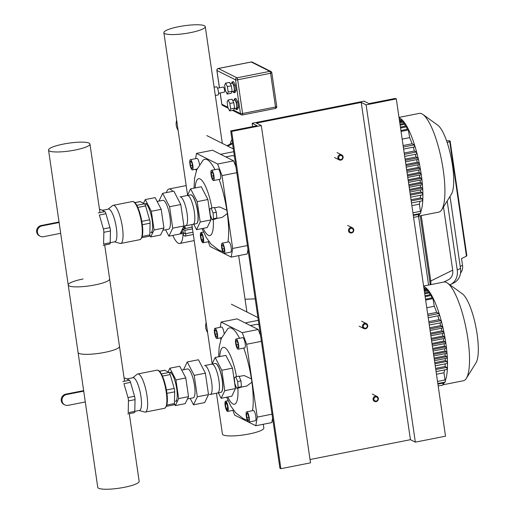 <?xml version="1.0" encoding="UTF-8"?>
<svg xmlns="http://www.w3.org/2000/svg" width="515" height="515" viewBox="0 0 515 515"><rect width="100%" height="100%" fill="white"/><g stroke="black" fill="none" stroke-linecap="round" stroke-linejoin="round"><path stroke-width="0.77" d="M365.489 328.763A2.775 2.633 116.7 0 0 366.339 323.581A2.775 2.633 116.7 0 0 362.47 325.712A2.775 2.633 116.7 0 0 365.489 328.763M365.586 328.184A2.079 1.976 -63.3 0 1 363.313 326.549A2.079 1.976 -63.3 0 1 364.993 324.135A2.079 1.976 -63.3 0 1 367.266 325.77A2.079 1.976 -63.3 0 1 365.586 328.184M376.117 401.61A2.775 2.633 -63.3 0 1 373.098 398.565A2.775 2.633 -63.3 0 1 376.967 396.434A2.775 2.633 -63.3 0 1 376.117 401.61M376.214 401.037A2.079 1.976 116.7 0 0 377.894 398.623A2.079 1.976 116.7 0 0 375.622 396.988A2.079 1.976 116.7 0 0 373.942 399.402A2.079 1.976 116.7 0 0 376.214 401.037M220.826 338.889A5.549 1.41 78.8 0 1 220.452 337.879M212.721 364.26A14.71 3.74 78.8 0 1 218.733 379.24A14.71 3.74 78.8 0 1 217.652 392.99L220.884 392.353A14.71 3.74 78.8 0 0 221.959 378.602A14.71 3.74 78.8 0 0 215.946 363.622A14.71 3.74 78.8 0 0 215.18 363.487L211.955 364.124A14.71 3.74 78.8 0 1 212.721 364.26M132.748 377.785L137.144 374.257A19.428 4.938 78.8 0 1 137.75 373.967A19.428 4.938 78.8 0 1 146.994 395.784A19.428 4.938 78.8 0 1 145.282 412.097A19.428 4.938 78.8 0 1 144.612 412.058L139.198 410.468M126.838 378.956L133.018 377.733A16.654 4.229 78.8 0 1 140.943 396.434A16.654 4.229 78.8 0 1 139.475 410.41L134.776 411.343M171.856 372.042L169.744 372.461A14.71 3.74 78.8 0 1 170.51 372.596A14.71 3.74 78.8 0 1 176.523 387.576A14.71 3.74 78.8 0 1 175.448 401.327L177.553 400.915M173.812 404.816A3.47 0.882 -101.2 0 0 173.993 404.848A3.47 0.882 -101.2 0 0 174.411 403.56L174.694 391.825A3.47 0.882 -101.2 0 0 174.199 388.452L170.188 374.553A3.47 0.882 -101.2 0 0 169.094 372.442L164.794 370.272A3.47 0.882 -101.2 0 0 164.613 370.24L159.515 371.251M134.177 412.637A3.47 0.882 -101.2 0 0 134.351 412.67A3.47 0.882 -101.2 0 0 134.776 411.376L135.046 399.627A3.47 0.882 -101.2 0 0 134.557 396.254L130.533 382.362A3.47 0.882 -101.2 0 0 129.445 380.257L125.151 378.107A3.47 0.882 -101.2 0 0 124.971 378.081L124.121 378.248M130.533 382.362L123.954 383.662L127.971 397.554A3.47 0.882 78.8 0 1 128.46 400.928L128.19 412.676L134.776 411.376M83.713 391.155L66.519 394.548A5.549 5.266 -63.3 0 0 64.813 404.906A5.549 5.266 -63.3 0 0 68.096 405.344L85.29 401.945M66.519 394.548L65.753 394.168A5.549 5.266 116.7 0 0 64.053 404.526L64.813 404.906M65.753 394.168L83.642 390.634M187.524 368.952L181.737 370.092L187.524 368.952A14.71 3.74 78.8 0 1 188.29 369.081A14.71 3.74 78.8 0 1 194.303 384.068A14.71 3.74 78.8 0 1 193.222 397.818L187.434 398.964L193.222 397.818M175.93 379.909L178.654 398.604L175.325 405.588L185.2 403.638L188.535 396.653L185.806 377.959L179.748 366.249L169.866 368.199L175.93 379.909L185.806 377.959M175.325 405.588L174.398 403.805M178.654 398.604L188.535 396.653M168.09 371.933L169.866 368.199M193.498 404.803L204.693 402.595L208.511 394.587L205.388 373.169L194.194 375.377L197.322 396.795L193.498 404.803L190.19 398.417M208.511 394.587L197.322 396.795M183.54 369.738L187.248 361.961L194.194 375.377M205.388 373.169L198.442 359.753L187.248 361.961M210.345 394.439L221.019 392.327A14.71 3.74 78.8 0 0 222.094 378.577A14.71 3.74 78.8 0 0 216.081 363.596A14.71 3.74 78.8 0 0 215.322 363.461L204.642 365.566A14.71 3.74 78.8 0 1 205.408 365.702A14.71 3.74 78.8 0 1 211.42 380.688A14.71 3.74 78.8 0 1 210.345 394.439A14.71 3.74 78.8 0 1 209.579 394.303M259 324.914A45.108 11.459 -101.2 0 0 258.736 324.772A45.108 11.459 -101.2 0 0 256.393 324.366L250.393 325.551M227.347 411.363A5.208 1.32 78.8 0 1 225.222 406.065A5.208 1.32 78.8 0 1 225.602 401.198A5.208 1.32 78.8 0 1 225.873 401.243A5.208 1.32 78.8 0 1 227.997 406.547A5.208 1.32 78.8 0 1 227.617 411.414A5.208 1.32 78.8 0 1 227.347 411.363M216.718 338.51A5.208 1.32 78.8 0 1 214.594 333.211A5.208 1.32 78.8 0 1 214.974 328.345A5.208 1.32 78.8 0 1 215.244 328.396A5.208 1.32 78.8 0 1 217.369 333.694A5.208 1.32 78.8 0 1 216.989 338.561A5.208 1.32 78.8 0 1 216.718 338.51M214.974 328.345L221.559 327.044A5.208 1.32 78.8 0 1 221.83 327.096A5.208 1.32 78.8 0 1 224.064 333.115M248.488 421.985A5.208 1.32 78.8 0 1 246.357 416.687A5.208 1.32 78.8 0 1 246.743 411.82A5.208 1.32 78.8 0 1 247.013 411.865A5.208 1.32 78.8 0 1 249.138 417.169A5.208 1.32 78.8 0 1 248.758 422.03A5.208 1.32 78.8 0 1 248.488 421.985M246.743 411.82L253.322 410.519A5.208 1.32 78.8 0 1 253.592 410.564A5.208 1.32 78.8 0 1 255.723 415.869A5.208 1.32 78.8 0 1 255.343 420.729L248.758 422.03M237.859 349.131A5.208 1.32 78.8 0 1 235.728 343.833A5.208 1.32 78.8 0 1 236.115 338.967A5.208 1.32 78.8 0 1 236.385 339.018A5.208 1.32 78.8 0 1 238.509 344.316A5.208 1.32 78.8 0 1 238.13 349.183A5.208 1.32 78.8 0 1 237.859 349.131M236.115 338.967L242.7 337.666A5.208 1.32 78.8 0 1 242.971 337.718A5.208 1.32 78.8 0 1 245.095 343.016A5.208 1.32 78.8 0 1 244.715 347.882L238.13 349.183M239.565 338.284A46.846 11.903 -101.2 0 0 231.808 328.358A46.846 11.903 -101.2 0 0 227.649 328.866L221.25 338.587L219.158 347.078L218.637 356.805M239.153 376.42L244.149 375.538L251.41 378.866A5.446 1.384 78.8 0 1 251.893 382.181L246.814 386.012L240.653 387.228M235.741 376.774L239.037 376.124L240.943 380.913L241.432 386.688L240.003 387.673L236.713 388.323L234.801 383.533L234.319 377.759L235.741 376.774L237.653 381.564L238.136 387.338L236.713 388.323M240.943 380.913L237.653 381.564M241.432 386.688L238.136 387.338M272.023 414.189L257.268 417.099L255.807 425.744L271.823 422.583L272.59 418.045M257.268 417.099L246.64 344.252L261.395 341.336M260.558 335.58L258.24 329.491L242.23 332.658L246.64 344.252M242.23 332.658L221.09 322.036L237.1 318.875L258.24 329.491M220.201 327.315L221.09 322.036M220.671 337.834L220.916 339.501M255.807 425.744L234.673 415.122L232.864 410.378M226.619 397.219L230.823 406.065L235.793 412.895L243.363 418.656L245.578 419.635A46.846 11.903 -101.2 0 0 247.2 419.892M252.505 410.68A46.846 11.903 -101.2 0 0 251.893 382.181M251.41 378.866A46.846 11.903 -101.2 0 0 243.724 348.076M218.328 392.861L221.147 398.301L231.821 396.196L235.458 388.568L232.484 368.161L225.866 355.382L215.193 357.487L212.032 364.111M247.432 413.236L248.648 416.268L248.97 419.957L248.069 420.613L246.846 417.588L246.531 413.899L247.432 413.236M246.531 413.899L247.612 413.68M246.846 417.588L248.732 417.214M236.803 340.383L238.02 343.415L238.342 347.104L237.441 347.767L236.224 344.735L235.902 341.046L236.803 340.383M235.902 341.046L236.984 340.833M236.224 344.735L238.104 344.361M215.624 329.722L216.854 332.664L217.214 336.398L216.339 337.183L215.109 334.241L214.749 330.508L215.624 329.722M214.749 330.508L215.856 330.289M215.109 334.241L216.97 333.875M225.892 402.37L227.154 404.365L227.868 408.305L227.327 410.243L226.066 408.24L225.351 404.307L225.892 402.37M225.351 404.307L226.922 403.998M226.066 408.24L227.797 407.899M221.147 398.301L224.785 390.673L221.811 370.266L215.193 357.487M224.785 390.673L235.458 388.568M221.811 370.266L232.484 368.161M423.6 286.037L443.891 282.033A50.316 12.785 78.8 0 1 446.505 282.49A50.316 12.785 78.8 0 1 447.529 283.115A50.316 12.785 78.8 0 1 466.178 328.918A50.316 12.785 78.8 0 1 466.339 378.37A50.316 12.785 78.8 0 1 463.384 380.752L443.067 384.769M437.827 383.54L445.198 382.085A1.275 0.322 -101.2 0 0 445.269 380.772A50.316 12.785 -101.2 0 0 443.222 328.847A50.316 12.785 -101.2 0 0 424.469 286.842A50.316 12.785 -101.2 0 0 423.671 286.514M466.339 378.37L476.002 362.811A36.436 9.257 -101.2 0 0 475.886 326.999A36.436 9.257 -101.2 0 0 462.38 293.833L447.529 283.115M438.188 386.025L442.926 385.091L443.055 384.235A50.316 12.785 -101.2 0 0 444.606 382.207M443.055 384.235L442.765 383.018M437.892 383.984L443.924 382.793L444.007 382.323M425.042 288.748L424.663 288.078L423.922 288.226M426.51 290.138L426.034 288.548L424.025 288.947M428.158 292.179L427.585 289.926L424.263 290.576M429.89 294.78L429.24 291.966L424.598 292.88M431.705 297.94L430.971 294.567L425.017 295.745M428.223 317.704L439.256 315.547L438.902 313.513L436.688 312.399A43.376 11.021 -101.2 0 0 434.274 306.277L432.787 297.728L425.519 299.164M429.291 325.029L441.355 322.667L441.001 320.633L439.025 319.641A43.376 11.021 -101.2 0 0 437.853 315.824M442.675 327.997L430.083 330.482L442.675 327.997L442.411 326.484L440.628 325.583A43.376 11.021 -101.2 0 0 439.945 322.944M430.855 335.761L443.788 333.224L443.524 331.705L441.851 330.862A43.376 11.021 -101.2 0 0 441.271 328.274M444.748 338.368L431.615 340.962L444.748 338.368L444.484 336.855L442.881 336.044A43.376 11.021 -101.2 0 0 442.391 333.501M445.559 343.441L432.355 346.048L445.559 343.441L445.295 341.921L443.724 341.136A43.376 11.021 -101.2 0 0 443.331 338.651M433.083 351.018L446.215 348.436L445.958 346.917L444.4 346.138A43.376 11.021 -101.2 0 0 444.097 343.73M446.724 353.354L433.797 355.91L446.724 353.354L446.466 351.842L444.896 351.05A43.376 11.021 -101.2 0 0 444.683 348.739M434.486 360.667L447.078 358.195L446.82 356.683L445.198 355.871A43.376 11.021 -101.2 0 0 445.089 353.683M435.239 365.811L447.303 363.448L446.949 361.414L445.295 360.584A43.376 11.021 -101.2 0 0 445.282 358.556M436.083 371.579L447.11 369.416L446.763 367.388L445.031 366.519A43.376 11.021 -101.2 0 0 445.218 363.86M445.269 380.772A1.275 0.322 -101.2 0 0 445.024 379.967L443.975 372.77A43.376 11.021 -101.2 0 0 444.6 369.912M443.975 372.77L436.469 374.257M445.031 366.519L435.613 368.38M445.295 360.584L434.782 362.657M445.198 355.871L434.106 358.06M444.896 351.05L433.418 353.316M444.4 346.138L432.703 348.449M443.724 341.136L431.976 343.454M442.881 336.044L431.235 338.342M441.851 330.862L430.469 333.108M436.688 312.399L427.708 314.169M426.768 307.758L434.274 306.277M440.628 325.583L429.684 327.746M439.025 319.641L428.795 321.656M437.518 381.454L445.024 379.967M437.905 384.106L442.784 383.141M129.291 413.667L139.159 481.313A20.922 3.92 171.7 0 1 124.353 487.299A20.922 3.92 171.7 0 1 97.753 487.357L68.231 284.988A20.922 3.92 -8.3 0 0 94.837 284.937A20.922 3.92 -8.3 0 0 109.637 278.95L124.559 381.216M83.031 279.001A20.922 3.92 -8.3 0 0 68.231 284.988M340.885 160.12A2.775 2.633 116.7 0 0 341.741 154.944A2.775 2.633 116.7 0 0 337.866 157.075A2.775 2.633 116.7 0 0 340.885 160.12M340.981 159.547A2.079 1.976 -63.3 0 1 338.716 157.912A2.079 1.976 -63.3 0 1 340.396 155.498A2.079 1.976 -63.3 0 1 342.662 157.133A2.079 1.976 -63.3 0 1 340.981 159.547M351.513 232.973A2.775 2.633 -63.3 0 1 348.494 229.928A2.775 2.633 -63.3 0 1 352.369 227.797A2.775 2.633 -63.3 0 1 351.513 232.973M351.61 232.4A2.079 1.976 116.7 0 0 353.29 229.986A2.079 1.976 116.7 0 0 351.024 228.351A2.079 1.976 116.7 0 0 349.344 230.765A2.079 1.976 116.7 0 0 351.61 232.4M196.228 170.253A5.549 1.41 78.8 0 1 195.848 169.235M188.117 195.623A14.71 3.74 78.8 0 1 194.129 210.603A14.71 3.74 78.8 0 1 193.054 224.353L196.279 223.716A14.71 3.74 78.8 0 0 197.354 209.966A14.71 3.74 78.8 0 0 191.342 194.985A14.71 3.74 78.8 0 0 190.576 194.85L187.351 195.488A14.71 3.74 78.8 0 1 188.117 195.623M108.144 209.148L112.547 205.62A19.428 4.938 78.8 0 1 113.145 205.331A19.428 4.938 78.8 0 1 122.396 227.147A19.428 4.938 78.8 0 1 120.677 243.46A19.428 4.938 78.8 0 1 120.008 243.415L114.6 241.831M102.24 210.313L108.42 209.096A16.654 4.229 78.8 0 1 116.345 227.797A16.654 4.229 78.8 0 1 114.871 241.773L110.171 242.7M147.258 203.406L145.146 203.824A14.71 3.74 78.8 0 1 145.906 203.953A14.71 3.74 78.8 0 1 151.919 218.939A14.71 3.74 78.8 0 1 150.844 232.69L152.955 232.271M149.208 236.179A3.47 0.882 -101.2 0 0 149.389 236.211A3.47 0.882 -101.2 0 0 149.807 234.917L150.09 223.188A3.47 0.882 -101.2 0 0 149.601 219.815L145.584 205.916A3.47 0.882 -101.2 0 0 144.49 203.805L140.196 201.635A3.47 0.882 -101.2 0 0 140.016 201.603L134.911 202.614M109.573 244.001A3.47 0.882 -101.2 0 0 109.753 244.026A3.47 0.882 -101.2 0 0 110.171 242.732L110.448 230.99A3.47 0.882 -101.2 0 0 109.953 227.617L105.936 213.725A3.47 0.882 -101.2 0 0 104.841 211.614L100.547 209.47A3.47 0.882 -101.2 0 0 100.367 209.438L99.524 209.605M105.936 213.725L99.35 215.025L103.367 228.918A3.47 0.882 78.8 0 1 103.863 232.291L103.586 244.033L110.171 242.732M59.116 222.519L41.915 225.911A5.549 5.266 -63.3 0 0 40.215 236.269A5.549 5.266 -63.3 0 0 43.492 236.707L60.686 233.308M41.915 225.911L41.155 225.531A5.549 5.266 116.7 0 0 39.449 235.883L40.215 236.269M41.155 225.531L59.038 221.997M162.92 200.309L157.133 201.455L162.92 200.309A14.71 3.74 78.8 0 1 163.686 200.444A14.71 3.74 78.8 0 1 169.699 215.431A14.71 3.74 78.8 0 1 168.624 229.181L162.83 230.321L168.624 229.181M151.326 211.272L154.056 229.96L150.721 236.952L160.596 235.001L163.931 228.01L161.208 209.322L155.144 197.612L145.269 199.562L151.326 211.272L161.208 209.322M150.721 236.952L149.801 235.168M154.056 229.96L163.931 228.01M143.485 203.296L145.269 199.562M168.901 236.166L180.089 233.952L183.913 225.95L180.784 204.526L169.596 206.74L172.718 228.158L168.901 236.166L165.592 229.78M183.913 225.95L172.718 228.158M158.935 201.101L162.65 193.325L169.596 206.74M180.784 204.526L173.845 191.117L162.65 193.325M172.776 235.4A27.759 7.056 -101.2 0 0 178.287 243.215A27.759 7.056 -101.2 0 0 179.729 243.466A27.759 7.056 -101.2 0 0 183.076 233.759M172.692 191.342A27.759 7.056 -101.2 0 0 168.972 188.999A27.759 7.056 -101.2 0 0 166.416 192.578M263.287 424.27L263.834 428.01A20.922 3.92 171.7 0 1 246.389 434.48A20.922 3.92 171.7 0 1 223.278 434.95A20.922 3.92 171.7 0 1 222.422 434.048L216.467 393.228M204.429 25.75A20.922 3.92 171.7 0 1 205.279 26.651A20.922 3.92 171.7 0 1 187.84 33.121A20.922 3.92 171.7 0 1 164.723 33.591A20.922 3.92 171.7 0 1 163.873 32.69A20.922 3.92 171.7 0 1 181.319 26.22A20.922 3.92 171.7 0 1 204.429 25.75M206.167 322.622A11.691 11.098 116.7 0 0 207.622 332.581M176.645 120.259A11.691 11.098 116.7 0 0 178.1 130.218M215.328 95.507L218.025 94.972A4.165 1.056 -101.2 0 0 218.328 91.084A4.165 1.056 -101.2 0 0 216.628 86.842A4.165 1.056 -101.2 0 0 216.409 86.803L214.124 87.254M180.507 233.089L180.932 233.907L181.692 232.31L181.505 230.997M184.261 233.179L180.932 233.907M183.083 232.033L181.692 232.31M183.771 226.24L184.544 228.615M184.364 227.373L183.115 227.624M192.977 232.214L185.349 233.72L183.173 232.626L182.677 229.259L184.853 230.347L192.488 228.84M192.211 226.935L182.677 229.259M185.349 233.72L184.853 230.347M192.314 227.643L191.335 227.154L192.217 226.98M185.349 228.293A7.287 1.854 -101.2 0 0 184.763 225.995M182.973 233.507A7.287 1.854 -101.2 0 0 185.007 236.121A7.287 1.854 -101.2 0 0 185.889 233.617M220.156 92.964L221.791 104.165A1.738 1.738 0 0 0 222.725 105.466L222.725 105.466A1.738 1.648 -63.3 0 1 221.862 104.236A1.738 0.322 171.7 0 1 221.791 104.165A1.738 0.322 171.7 0 1 221.836 104.075M270.62 71.373A1.738 1.648 116.7 0 0 269.86 71.34A1.738 0.438 78.8 0 1 270.594 73.272A1.738 0.322 -8.3 0 0 271.276 73.104A1.738 0.322 -8.3 0 0 271.823 72.776A1.738 0.322 -8.3 0 0 271.753 72.699A1.738 1.648 116.7 0 0 270.884 71.476L270.884 71.476A1.738 1.648 116.7 0 0 270.62 71.373A1.738 1.165 104.5 0 1 271.199 72.01M223.182 87.106A2.601 0.663 78.8 0 1 223.298 87.035A2.601 0.663 78.8 0 1 223.433 87.061A2.601 0.663 78.8 0 1 224.501 89.707A2.601 0.663 78.8 0 1 224.308 92.14L218.534 93.279M232.671 100.489L234.653 100.097A4.165 1.056 78.8 0 1 234.872 100.135A4.165 1.056 78.8 0 1 236.572 104.371A4.165 1.056 78.8 0 1 236.269 108.266L234.344 108.646M231.879 91.779L233.81 91.4A4.165 1.056 -101.2 0 0 234.113 87.511A4.165 1.056 -101.2 0 0 232.413 83.269A4.165 1.056 -101.2 0 0 232.194 83.23L230.211 83.623M225.622 83.166L229.574 82.387L231.338 85.799L232.136 91.252L231.164 93.286L227.212 94.071L228.184 92.031L227.385 86.578L225.622 83.166L224.649 85.2L225.441 90.653L227.212 94.071M232.136 91.252L228.184 92.031M231.338 85.799L227.385 86.578M233.153 91.528L233.797 92.771L235.11 92.507L236.089 90.473L235.291 85.02L233.52 81.602L232.207 81.866L231.486 83.372M233.797 92.771L234.769 90.73L233.971 85.278L232.207 81.866M236.089 90.473L234.769 90.73M235.291 85.02L233.971 85.278M216.924 70.336A1.738 0.322 -8.3 0 0 216.867 70.439A1.738 0.322 -8.3 0 0 216.937 70.51L235.535 79.851A1.738 0.322 -8.3 0 0 237.673 79.774A1.738 0.438 -101.2 0 0 236.932 77.842A1.738 1.648 116.7 0 0 235.535 79.851L240.453 113.583A1.738 1.648 116.7 0 0 242.346 114.942A1.738 0.438 -101.2 0 0 242.436 114.961A1.738 0.438 -101.2 0 0 242.591 113.5A1.738 0.322 171.7 0 1 240.453 113.583L233.623 110.152L234.595 108.118L233.797 102.665L232.033 99.247L228.081 100.026L229.851 103.444L230.643 108.897L229.671 110.931L227.907 107.519L227.109 102.067L228.081 100.026M233.797 102.665L229.851 103.444M234.595 108.118L230.643 108.897M233.623 110.152L229.671 110.931M233.945 100.238L234.666 98.726L235.979 98.468L237.75 101.88L238.548 107.332L237.576 109.373L236.256 109.631L235.613 108.395M234.666 98.726L236.436 102.144L237.228 107.596L236.256 109.631M237.75 101.88L236.436 102.144M238.548 107.332L237.228 107.596M219.461 87.795L216.937 70.51A1.738 1.648 -63.3 0 1 218.341 68.501A1.738 0.438 -101.2 0 0 218.251 68.482A1.738 0.438 -101.2 0 0 218.16 68.547M251.095 62.032A1.738 0.438 78.8 0 1 251.172 61.98L218.251 68.482A1.738 1.738 0 0 0 216.867 70.439L219.403 87.808M232.503 110.377L241.323 114.806A1.738 1.738 0 0 0 242.436 114.961L275.364 108.459A1.738 0.438 78.8 0 1 275.274 108.44M251.262 62A1.738 1.648 -63.3 0 1 252.292 62.135L252.292 62.135A1.738 1.738 0 0 0 251.172 61.98A1.738 0.438 78.8 0 1 251.262 62L269.86 71.34L236.932 77.842L218.341 68.501L251.262 62M275.512 106.998A1.738 0.438 78.8 0 1 275.364 108.459A1.738 1.738 0 0 0 276.742 106.502L276.742 106.502A1.738 0.322 171.7 0 1 275.512 106.998L242.591 113.5L237.673 79.774L270.594 73.272L275.512 106.998M276.671 106.431A1.738 0.322 171.7 0 1 276.742 106.502L271.823 72.776A1.738 1.738 0 0 0 270.884 71.476L252.292 62.135M185.741 225.795L196.421 223.69A14.71 3.74 78.8 0 0 197.496 209.94A14.71 3.74 78.8 0 0 191.483 194.953A14.71 3.74 78.8 0 0 190.717 194.825L180.044 196.93A14.71 3.74 78.8 0 1 180.81 197.065A14.71 3.74 78.8 0 1 186.823 212.045A14.71 3.74 78.8 0 1 185.741 225.795A14.71 3.74 78.8 0 1 184.982 225.667M234.402 156.277A45.108 11.459 -101.2 0 0 234.138 156.135A45.108 11.459 -101.2 0 0 231.795 155.73L225.789 156.914M202.743 242.726A5.208 1.32 78.8 0 1 200.618 237.428A5.208 1.32 78.8 0 1 200.998 232.561A5.208 1.32 78.8 0 1 201.268 232.606A5.208 1.32 78.8 0 1 203.399 237.911A5.208 1.32 78.8 0 1 203.013 242.771A5.208 1.32 78.8 0 1 202.743 242.726M192.121 169.873A5.208 1.32 78.8 0 1 189.99 164.575A5.208 1.32 78.8 0 1 190.37 159.708A5.208 1.32 78.8 0 1 190.64 159.753A5.208 1.32 78.8 0 1 192.771 165.058A5.208 1.32 78.8 0 1 192.391 169.924A5.208 1.32 78.8 0 1 192.121 169.873M190.37 159.708L196.955 158.408A5.208 1.32 78.8 0 1 197.226 158.453A5.208 1.32 78.8 0 1 199.466 164.478M223.883 253.348A5.208 1.32 78.8 0 1 221.759 248.043A5.208 1.32 78.8 0 1 222.139 243.183A5.208 1.32 78.8 0 1 222.409 243.228A5.208 1.32 78.8 0 1 224.534 248.533A5.208 1.32 78.8 0 1 224.154 253.393A5.208 1.32 78.8 0 1 223.883 253.348M222.139 243.183L228.724 241.883A5.208 1.32 78.8 0 1 228.995 241.928A5.208 1.32 78.8 0 1 231.119 247.232A5.208 1.32 78.8 0 1 230.739 252.093L224.154 253.393M213.255 180.495A5.208 1.32 78.8 0 1 211.131 175.197A5.208 1.32 78.8 0 1 211.511 170.33A5.208 1.32 78.8 0 1 211.781 170.375A5.208 1.32 78.8 0 1 213.905 175.679A5.208 1.32 78.8 0 1 213.525 180.54A5.208 1.32 78.8 0 1 213.255 180.495M211.511 170.33L218.096 169.029A5.208 1.32 78.8 0 1 218.366 169.075A5.208 1.32 78.8 0 1 220.491 174.379A5.208 1.32 78.8 0 1 220.111 179.239L213.525 180.54M214.961 169.647A46.846 11.903 -101.2 0 0 207.204 159.721A46.846 11.903 -101.2 0 0 203.052 160.229L196.653 169.95L194.554 178.435L194.039 188.168M214.549 207.777L219.545 206.895L226.812 210.229A5.446 1.384 78.8 0 1 227.295 213.545L222.216 217.369L216.049 218.592M211.144 208.137L214.433 207.487L216.345 212.277L216.828 218.051L215.405 219.036L212.109 219.686L210.204 214.89L209.714 209.116L211.144 208.137L213.049 212.927L213.538 218.701L212.109 219.686M216.345 212.277L213.049 212.927M216.828 218.051L213.538 218.701M247.425 245.546L232.671 248.462L231.209 257.107L247.219 253.947L247.985 249.408M232.671 248.462L222.042 175.609L236.797 172.699M235.954 166.944L233.636 160.854L217.626 164.015L222.042 175.609M217.626 164.015L196.485 153.399L212.502 150.232L233.636 160.854M195.597 158.678L196.485 153.399M196.073 169.197L196.318 170.864M231.209 257.107L210.069 246.485L208.26 241.735M202.015 228.583L206.219 237.421L211.195 244.258L218.759 250.02L220.974 250.998A46.846 11.903 -101.2 0 0 222.596 251.256M227.907 242.044A46.846 11.903 -101.2 0 0 227.295 213.545M226.812 210.229A46.846 11.903 -101.2 0 0 219.12 179.439M193.724 224.218L196.543 229.664L207.217 227.553L210.86 219.931L207.88 199.524L201.262 186.739L190.589 188.851L187.428 195.475M222.828 244.599L224.044 247.625L224.366 251.32L223.465 251.977L222.248 248.951L221.926 245.256L222.828 244.599M221.926 245.256L223.008 245.043M222.248 248.951L224.128 248.578M212.199 171.746L213.416 174.778L213.738 178.467L212.837 179.123L211.62 176.098L211.298 172.409L212.199 171.746M211.298 172.409L212.38 172.19M211.62 176.098L213.5 175.724M191.02 161.079L192.25 164.028L192.61 167.761L191.741 168.547L190.511 165.605L190.151 161.871L191.02 161.079M190.151 161.871L191.258 161.652M190.511 165.605L192.365 165.238M201.294 233.733L202.549 235.728L203.27 239.668L202.723 241.599L201.462 239.604L200.747 235.67L201.294 233.733M200.747 235.67L202.318 235.355M201.462 239.604L203.193 239.263M196.543 229.664L200.187 222.036L197.206 201.629L190.589 188.851M200.187 222.036L210.86 219.931M197.206 201.629L207.88 199.524M399.003 117.401L419.287 113.397A50.316 12.785 78.8 0 1 421.901 113.847A50.316 12.785 78.8 0 1 422.924 114.478A50.316 12.785 78.8 0 1 441.574 160.281A50.316 12.785 78.8 0 1 441.735 209.734A50.316 12.785 78.8 0 1 438.786 212.116L418.463 216.126M413.223 214.903L420.594 213.448A1.275 0.322 -101.2 0 0 420.665 212.135A50.316 12.785 -101.2 0 0 418.618 160.204A50.316 12.785 -101.2 0 0 399.872 118.199A50.316 12.785 -101.2 0 0 399.067 117.871M441.735 209.734L451.404 194.174A36.436 9.257 -101.2 0 0 451.288 158.363A36.436 9.257 -101.2 0 0 437.782 125.197L422.924 114.478M413.584 217.388L418.322 216.455L418.45 215.598A50.316 12.785 -101.2 0 0 420.002 213.564M418.45 215.598L418.167 214.382M413.288 215.341L419.319 214.15L419.41 213.686M400.445 120.111L400.058 119.441L399.318 119.589M401.906 121.495L401.43 119.911L399.421 120.31M403.56 123.542L402.988 121.283L399.659 121.939M405.292 126.143L404.635 123.33L400.001 124.244M407.108 129.304L406.374 125.93L400.419 127.108M403.618 149.067L414.652 146.904L414.305 144.876L412.084 143.762A43.376 11.021 -101.2 0 0 409.676 137.634L408.183 129.085L400.915 130.52M416.751 154.03L404.693 156.412L416.751 154.03L416.403 151.996L414.421 150.998A43.376 11.021 -101.2 0 0 413.249 147.187M405.479 161.832L418.071 159.36L417.813 157.841L416.023 156.946A43.376 11.021 -101.2 0 0 415.348 154.307M406.251 167.124L419.184 164.588L418.927 163.068L417.247 162.225A43.376 11.021 -101.2 0 0 416.674 159.637M407.011 172.313L420.143 169.731L419.886 168.212L418.277 167.407A43.376 11.021 -101.2 0 0 417.794 164.858M407.751 177.392L420.955 174.804L420.691 173.285L419.126 172.499A43.376 11.021 -101.2 0 0 418.734 170.008M408.479 182.374L421.611 179.799L421.354 178.28L419.796 177.501A43.376 11.021 -101.2 0 0 419.493 175.087M422.126 184.718L409.193 187.273L422.126 184.718L421.862 183.198L420.292 182.413A43.376 11.021 -101.2 0 0 420.079 180.102M422.48 189.559L409.889 192.044L422.48 189.559L422.216 188.046L420.601 187.228A43.376 11.021 -101.2 0 0 420.485 185.04M422.699 194.805L410.642 197.187L422.699 194.805L422.352 192.777L420.697 191.941A43.376 11.021 -101.2 0 0 420.684 189.913M411.479 202.942L422.512 200.779L422.165 198.745L420.433 197.876A43.376 11.021 -101.2 0 0 420.613 195.217M420.665 212.135A1.275 0.322 -101.2 0 0 420.427 211.33L419.377 204.133A43.376 11.021 -101.2 0 0 420.002 201.275M419.377 204.133L411.871 205.62M420.433 197.876L411.009 199.736M420.697 191.941L410.178 194.02M420.601 187.228L409.509 189.423M420.292 182.413L408.813 184.679M419.796 177.501L408.105 179.806M419.126 172.499L407.378 174.817M418.277 167.407L406.631 169.705M417.247 162.225L405.865 164.472M412.084 143.762L403.103 145.533M402.17 139.121L409.676 137.634M416.023 156.946L405.086 159.109M414.421 150.998L404.198 153.019M412.921 212.811L420.427 211.33M413.307 215.463L418.18 214.504M252.15 123.272L257.043 125.724L230.701 130.926L231.679 131.422L261.311 125.57L256.418 123.111L361.234 102.414L410.436 439.688L415.335 442.147L445.507 436.186L396.305 98.912L395.327 98.416L368.985 103.618L364.092 101.159L252.15 123.272L252.633 126.6M261.311 125.57L310.513 462.843L280.881 468.695L279.903 468.206L230.701 130.926M310.03 459.515L410.436 439.688M361.234 102.414L366.126 104.867L415.335 442.147M366.126 104.867L396.305 98.912M231.679 131.422L280.881 468.695M420.214 215.785L430.276 284.724M245.05 299.247L255.202 298.867M428.57 285.059L418.515 216.12M446.582 140.846L448.333 140.782A3.47 0.65 171.7 0 1 450.129 141.091A3.47 0.65 171.7 0 1 449.717 141.477L447.22 142.713M460.532 273.059A10.409 8.852 -116.3 0 0 462.522 265.322L461.537 258.575L466.442 256.155A3.47 0.65 -8.3 0 0 466.86 255.762L450.129 141.091M443.743 282.066L448.25 279.838A10.409 8.852 -116.3 0 0 452.704 270.169L443.479 206.927M447.168 200.985L457.236 269.995A15.617 13.281 63.7 0 1 450.554 284.505L453.824 282.889A15.617 13.281 -116.3 0 0 460.507 268.386L450.007 196.415M450.554 284.505A15.617 13.281 63.7 0 1 449.878 284.814M230.257 144.11A15.617 13.281 63.7 0 1 231.962 139.591M104.687 245.031L119.48 346.402A20.922 3.92 171.7 0 1 104.674 352.389A20.922 3.92 171.7 0 1 78.068 352.447L48.545 150.077A20.922 3.92 -8.3 0 0 75.151 150.026A20.922 3.92 -8.3 0 0 89.958 144.039A20.922 3.92 -8.3 0 0 63.351 144.091A20.922 3.92 -8.3 0 0 48.545 150.077M158.762 370.903A18.74 4.757 78.8 0 1 166.068 388.181A18.74 4.757 78.8 0 1 165.882 406.947M157.989 370.349A19.428 4.938 78.8 0 1 166.223 391.986A19.428 4.938 78.8 0 1 164.504 408.298C168.766 405.917 167.407 395.114 166.1 388.201C163.699 377.817 161.137 371.882 158.395 370.401L156.978 370.169A19.428 4.938 78.8 0 1 157.989 370.349M164.794 370.272L159.573 371.309M169.094 372.442L161.427 373.954M170.188 374.553L162.47 376.079M174.199 388.452L166.429 389.99M174.694 391.825L166.924 393.357M174.411 403.56L166.854 405.048M127.971 397.554L134.557 396.254M124.134 378.313L125.151 378.107M122.86 381.557L129.445 380.257M128.46 400.928L135.046 399.627M237.872 388.091A28.982 7.365 78.8 0 1 232.954 403.96A28.982 7.365 78.8 0 1 227.752 396.994M219.77 356.58A28.982 7.365 78.8 0 1 224.733 347.619A28.982 7.365 78.8 0 1 236.488 376.626M433.154 298.597L425.648 300.078M425.152 296.666L431.345 295.443M424.733 293.801L429.607 292.842M424.399 291.496L427.959 290.795M426.401 289.424L424.16 289.868M434.943 363.783L446.949 361.414M446.763 367.388L435.787 369.551M432.137 344.522L445.295 341.921M432.858 349.505L445.958 346.917M444.484 336.855L431.39 339.437M438.902 313.513L427.926 315.682M428.995 323.008L441.001 320.633M443.524 331.705L430.637 334.254M433.572 354.384L446.466 351.842M434.267 359.161L446.82 356.683M442.411 326.484L429.864 328.963M134.157 202.266A18.74 4.757 78.8 0 1 141.471 219.545A18.74 4.757 78.8 0 1 141.277 238.31M133.385 201.706A19.428 4.938 78.8 0 1 141.619 223.349A19.428 4.938 78.8 0 1 139.906 239.662C144.161 237.28 142.803 226.478 141.496 219.564C139.102 209.174 136.533 203.245 133.797 201.764L132.374 201.532A19.428 4.938 78.8 0 1 133.385 201.706M140.196 201.635L134.969 202.665M144.49 203.805L136.823 205.318M145.584 205.916L137.865 207.442M149.601 219.815L141.825 221.347M150.09 223.188L142.32 224.72M149.807 234.917L142.249 236.411M103.367 228.918L109.953 227.617M99.53 209.669L100.547 209.47M98.256 212.914L104.841 211.614M103.863 232.291L110.448 230.99M227.868 107.255L221.862 104.236L220.214 92.951M213.268 219.454A28.982 7.365 78.8 0 1 208.35 235.316A28.982 7.365 78.8 0 1 203.148 228.357M195.172 187.943A28.982 7.365 78.8 0 1 200.129 178.975A28.982 7.365 78.8 0 1 211.89 207.989M408.556 129.96L401.05 131.441M400.548 128.023L406.741 126.806M400.129 125.164L405.009 124.199M399.795 122.86L403.354 122.158M401.803 120.787L399.556 121.225M410.339 195.146L422.352 192.777M422.165 198.745L411.182 200.914M407.532 175.885L420.691 173.285M408.26 180.868L421.354 178.28M419.886 168.212L406.792 170.8M414.305 144.876L403.322 147.039M404.391 154.365L416.403 151.996M418.927 163.068L406.032 165.611M408.968 185.748L421.862 183.198M409.67 190.524L422.216 188.046M417.813 157.841L405.26 160.32M449.717 141.477L466.442 256.155M430.707 284.634A10.409 8.852 -116.3 0 0 430.778 280.984A2.079 0.393 171.7 0 1 429.774 281.299M452.704 270.169L430.778 280.984L421.238 215.579M457.236 269.995L460.507 268.386M227.746 146.106L232.568 143.73M460.223 266.455L462.522 265.322M361.646 321.225L366.339 323.581M359.148 326.182L363.848 328.544M372.274 394.072L376.967 396.434M231.402 304.223L257.925 317.549M145.282 412.097L164.504 408.298M173.993 404.848L166.442 406.335M127.772 413.97L134.351 412.67M137.75 373.967L156.978 370.169M228.087 400.709L225.602 401.198M258.33 320.33L245.179 322.931M221.637 337.64L216.989 338.561M233.572 410.236L227.617 411.414M435.239 365.83L447.303 363.448M436.083 371.598L447.11 369.416M433.083 351.03L446.215 348.436M428.223 317.723L439.256 315.547M429.291 325.049L441.355 322.667M430.855 335.774L443.788 333.224M434.493 360.687L447.078 358.195M337.042 152.582L341.741 154.944M334.55 157.545L339.25 159.908M347.67 225.435L352.369 227.797M206.805 135.58L233.327 148.906M120.677 243.46L139.906 239.662M149.389 236.211L141.844 237.698M103.167 245.327L109.753 244.026M113.145 205.331L132.374 201.532M179.729 243.466L194.207 240.608M168.972 188.999L186.179 185.6M205.279 26.651L222.313 143.376M238.683 255.627L246.91 312.013M163.873 32.69L187.576 195.166M191.87 224.585L212.18 363.802M185.007 236.121L193.312 234.486M223.298 87.035L217.523 88.174M222.725 105.466L228.287 108.259M203.489 232.072L200.998 232.561M233.733 151.693L220.575 154.294M197.033 169.004L192.391 169.924M208.968 241.599L203.013 242.771M411.479 202.962L422.512 200.779M407.751 177.411L420.955 174.804M408.479 182.394L421.611 179.799M407.011 172.325L420.143 169.731M403.625 149.086L414.652 146.904M406.258 167.137L419.184 164.588M405.485 161.845L418.071 159.36M226.986 145.719L232.465 143.016M89.958 144.039L99.955 212.579"/></g></svg>

